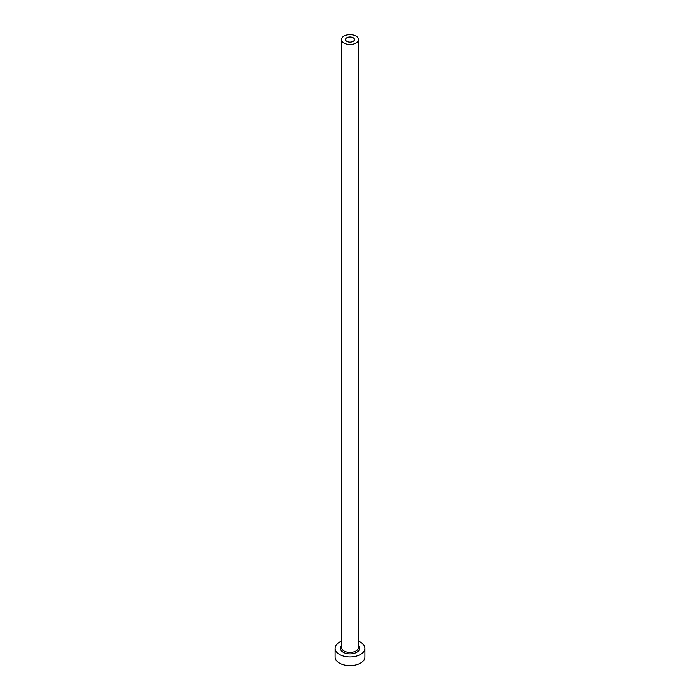 <?xml version="1.0" encoding="UTF-8"?>
<svg xmlns="http://www.w3.org/2000/svg" width="700" height="700" viewBox="0 0 700 700"><rect width="100%" height="100%" fill="white"/><g stroke="black" fill="none" stroke-linecap="round" stroke-linejoin="round"><path stroke-width="1.05" d="M353.168 37.721A4.471 2.581 0 0 0 348.285 37.161A4.471 2.581 0 0 0 345.529 39.541A4.471 2.581 0 0 0 346.832 41.37A4.471 2.581 0 0 0 351.715 41.93A4.471 2.581 0 0 0 354.471 39.541A4.471 2.581 0 0 0 353.168 37.721M343.971 43.024A8.523 4.918 0 0 0 353.264 44.091A8.523 4.918 0 0 0 358.523 39.541A8.523 4.918 0 0 0 356.029 36.067A8.523 4.918 0 0 0 346.736 35A8.523 4.918 0 0 0 341.477 39.541A8.523 4.918 0 0 0 343.971 43.024M341.477 641.279A14.91 8.61 0 0 0 335.09 648.349A14.91 8.61 0 0 0 339.456 654.439A14.91 8.61 0 0 0 355.705 656.303A14.91 8.61 0 0 0 364.91 648.349A14.91 8.61 0 0 0 360.544 642.259A14.91 8.61 0 0 0 358.523 641.279M335.09 648.349L335.09 657.046A14.91 8.61 0 0 0 339.456 663.136A14.91 8.61 0 0 0 355.705 665A14.91 8.61 0 0 0 364.91 657.046L364.91 648.349M358.523 645.811A9.59 5.539 180 0 1 355.652 652.82A9.59 5.539 180 0 1 343.219 652.26A9.59 5.539 180 0 1 341.477 645.811M341.477 39.541L341.477 647.483A8.523 4.918 0 0 0 343.971 650.956A8.523 4.918 0 0 0 353.264 652.024A8.523 4.918 0 0 0 358.523 647.483L358.523 39.541"/></g></svg>
